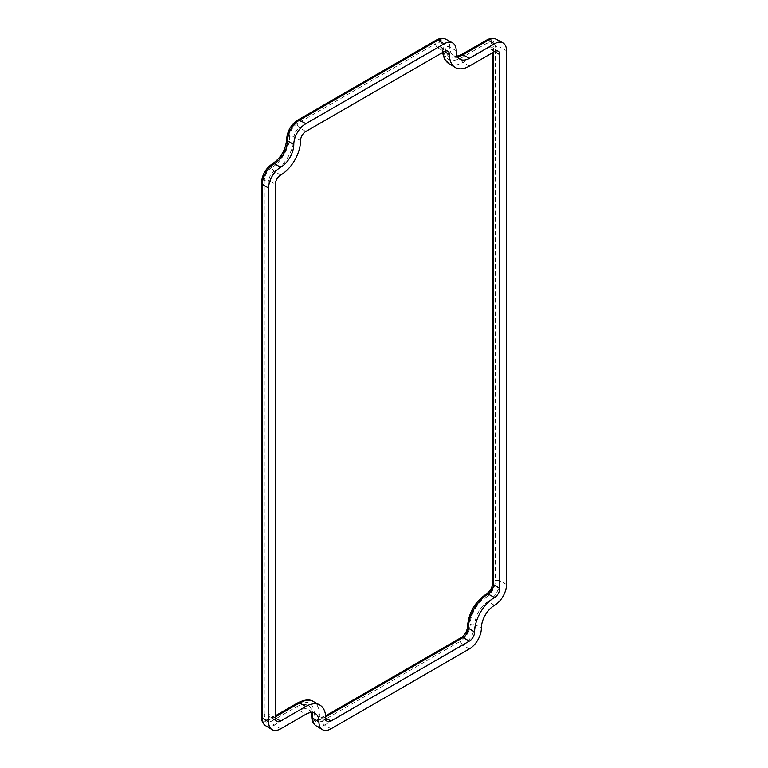 <?xml version="1.0" encoding="UTF-8"?>
<svg xmlns="http://www.w3.org/2000/svg" width="768" height="768" viewBox="0 0 768 768"><rect width="100%" height="100%" fill="white"/><g stroke="black" fill="none" stroke-linecap="round" stroke-linejoin="round"><path stroke-width="0.58" stroke-dasharray="3.84 2.88" d="M280.656 175.056L274.33 171.274A7.603 4.387 120 0 0 268.954 180.586L275.386 184.176M275.386 717.974L268.954 714.384L268.954 180.586A3.331 1.93 0 0 0 264.269 180.614C264.768 174.941 267.341 170.477 272.006 167.213A3.331 1.93 -120 0 0 274.33 171.274A27.974 16.147 120 0 0 294.106 137.011L300.547 140.602M275.386 716.87L274.33 717.485A3.331 1.93 -120 0 0 272.698 717.341A3.331 1.93 -120 0 0 272.006 718.867C267.341 720.998 264.768 719.51 264.269 714.403A3.331 1.93 0 0 1 268.954 714.384A7.603 4.387 120 0 0 270.576 717.888A7.603 4.387 120 0 0 274.33 717.485L275.395 718.08M325.709 717.974L319.267 714.384A27.974 16.147 120 0 0 313.296 701.472M325.68 716.88L324.643 717.485A3.331 1.93 -120 0 0 323.011 717.341A3.331 1.93 -120 0 0 322.33 718.867C317.664 720.998 315.082 719.51 314.592 714.403A3.331 1.93 0 0 1 319.267 714.384A7.603 4.387 120 0 0 320.89 717.888A7.603 4.387 120 0 0 324.643 717.485L325.709 718.08M494.592 51.542L493.546 50.918L493.546 52.147M469.344 66.125L463.008 62.342L488.17 47.818A3.331 1.93 60 0 1 485.846 43.757C490.512 41.626 493.094 43.114 493.584 48.221A3.331 1.93 180 0 0 492.614 49.584A3.331 1.93 180 0 0 493.546 50.918A7.603 4.387 120 0 0 492.019 47.462A7.603 4.387 120 0 0 488.17 47.818L494.496 51.6M444.278 51.542L443.232 50.918A27.974 16.147 120 0 0 443.261 52.128M448.848 63.619A27.974 16.147 120 0 0 463.008 62.342A3.331 1.93 60 0 1 460.694 58.282L485.846 43.757M442.474 52.579L442.291 49.584A3.331 1.93 180 0 0 443.232 50.918A7.603 4.387 120 0 0 441.706 47.462A7.603 4.387 120 0 0 437.856 47.818L444.182 51.6M305.818 131.482L299.482 127.699L437.856 47.818A3.331 1.93 60 0 1 435.533 43.757C440.198 41.626 442.781 43.114 443.27 48.221C444.374 59.712 450.182 63.062 460.694 58.282M297.168 123.638A3.331 1.93 60 0 0 299.482 127.699A7.603 4.387 120 0 0 294.106 137.011A3.331 1.93 0 0 0 289.43 137.04C289.92 131.366 292.502 126.902 297.168 123.638L435.533 43.757M456.211 50.736L449.77 47.146A16.858 9.734 120 0 0 446.179 39.37M461.386 54.643A3.331 1.93 -120 0 0 460.694 56.17C451.286 60.461 446.083 57.456 445.094 47.165A3.331 1.93 0 0 1 449.77 47.146A18.72 10.81 120 0 0 453.763 55.776A18.72 10.81 120 0 0 457.526 56.582M506.525 50.736L500.083 47.146A16.858 9.734 120 0 0 496.493 39.37M506.525 584.525L500.083 580.934L500.083 47.146A3.331 1.93 0 0 0 495.408 47.165C494.803 40.858 491.616 39.024 485.846 41.645L460.694 56.17M494.496 605.357L488.17 601.574A16.858 9.734 120 0 0 500.083 580.934A3.331 1.93 0 0 0 495.408 580.954L495.408 47.165M469.344 648.931L463.008 645.149A16.858 9.734 120 0 0 474.931 624.509A3.331 1.93 0 0 0 470.256 624.528C469.555 616.022 478.138 601.162 485.846 597.514A3.331 1.93 60 0 0 488.17 601.574A18.72 10.81 120 0 0 474.931 624.509L481.373 628.099M330.97 728.822L324.643 725.04L463.008 645.149A3.331 1.93 60 0 1 460.694 641.088C466.454 637.056 469.642 631.536 470.256 624.528M316.109 725.808A16.858 9.734 120 0 0 324.643 725.04A3.331 1.93 60 0 1 322.33 720.979L460.694 641.088M311.53 712.502A18.72 10.81 120 0 0 308.957 709.651A18.72 10.81 120 0 0 299.482 710.515L305.818 714.298M280.656 728.822L274.33 725.04L299.482 710.515A3.331 1.93 60 0 1 297.168 706.454C306.576 702.163 311.77 705.168 312.768 715.459C313.373 721.766 316.56 723.6 322.33 720.979M265.795 725.808A16.858 9.734 120 0 0 274.33 725.04A3.331 1.93 60 0 1 272.006 720.979L297.168 706.454M264.269 714.403L264.269 180.614M297.859 702.816A3.331 1.93 -120 0 0 297.168 704.342L272.006 718.867M314.592 714.403C313.478 702.912 307.67 699.562 297.168 704.342M461.386 637.459A3.331 1.93 -120 0 0 460.694 638.986L322.33 718.867M467.453 626.947A3.331 1.93 180 0 1 468.432 625.584C467.933 631.258 465.36 635.722 460.694 638.986M486.538 593.885A3.331 1.93 -120 0 0 485.846 595.411C477.235 599.491 467.654 616.08 468.432 625.584M492.614 583.373A3.331 1.93 180 0 1 493.584 582.01C493.094 587.683 490.512 592.147 485.846 595.411M493.584 48.221L493.584 582.01M447.955 51.254L441.706 47.462L442.291 49.584A3.331 1.93 180 0 1 443.27 48.221M272.006 167.213C280.627 163.133 290.208 146.544 289.43 137.04M286.627 139.45A3.331 1.93 180 0 1 287.606 138.086C288.307 146.602 279.725 161.453 272.006 165.11A3.331 1.93 60 0 1 272.698 163.584M297.859 120.01A3.331 1.93 -120 0 0 297.168 121.536C291.398 125.568 288.211 131.078 287.606 138.086M436.224 40.118A3.331 1.93 -120 0 0 435.533 41.645L297.168 121.536M445.094 47.165C444.49 40.858 441.302 39.024 435.533 41.645M486.538 40.118A3.331 1.93 -120 0 0 485.846 41.645M485.846 597.514C491.616 593.482 494.803 587.962 495.408 580.954M311.789 716.822A3.331 1.93 180 0 1 312.768 715.459M261.475 716.813A3.331 1.93 180 0 1 262.454 715.459C263.059 721.766 266.246 723.6 272.006 720.979M261.475 183.024A3.331 1.93 180 0 1 262.454 181.661L262.454 715.459M272.006 165.11C266.246 169.142 263.059 174.653 262.454 181.661M276.979 721.411L270.576 717.888L275.386 715.786M327.293 721.411L320.89 717.888L325.613 715.843M498.269 51.254L492.019 47.462L492.614 52.685M460.176 59.299L453.763 55.776L457.334 56.208M315.216 713.443L308.957 709.651L311.117 712.522"/><path stroke-width="1.15" d="M275.386 717.974L275.386 184.176A7.45 4.301 -60 0 1 280.656 175.056A28.128 16.243 120 0 0 300.547 140.602A7.45 4.301 -60 0 1 305.818 131.482L444.182 51.6A7.45 4.301 -60 0 1 447.955 51.254A7.45 4.301 -60 0 1 449.453 54.634A28.128 16.243 120 0 0 455.107 67.411A28.128 16.243 120 0 0 469.344 66.125L494.496 51.6A7.45 4.301 -60 0 1 498.269 51.254A7.45 4.301 -60 0 1 499.766 54.634L499.766 588.432A7.45 4.301 -60 0 1 494.496 597.552A28.128 16.243 120 0 0 474.605 632.006A7.45 4.301 -60 0 1 469.344 641.126L330.97 721.008A7.45 4.301 -60 0 1 327.293 721.411A7.45 4.301 -60 0 1 325.709 717.974A28.128 16.243 120 0 0 319.709 704.995A28.128 16.243 120 0 0 305.818 706.483L280.656 721.008A7.45 4.301 -60 0 1 276.979 721.411A7.45 4.301 -60 0 1 275.386 717.974M305.818 123.677A17.011 9.821 120 0 0 293.789 144.509A18.566 10.723 -60 0 1 280.656 167.251A17.011 9.821 120 0 0 268.627 188.083L268.627 721.872A17.011 9.821 120 0 0 272.045 729.6A17.011 9.821 120 0 0 280.656 728.822L305.818 714.298A18.566 10.723 -60 0 1 315.216 713.443A18.566 10.723 -60 0 1 318.941 721.872A17.011 9.821 120 0 0 322.368 729.6A17.011 9.821 120 0 0 330.97 728.822L469.344 648.931A17.011 9.821 120 0 0 481.373 628.099A18.566 10.723 -60 0 1 494.496 605.357A17.011 9.821 120 0 0 506.525 584.525L506.525 50.736A17.011 9.821 120 0 0 502.896 42.883A17.011 9.821 120 0 0 494.496 43.786L469.344 58.31A18.566 10.723 -60 0 1 460.176 59.299A18.566 10.723 -60 0 1 456.211 50.736A17.011 9.821 120 0 0 452.582 42.883A17.011 9.821 120 0 0 444.182 43.786L305.818 123.677L299.482 120.144A16.858 9.734 120 0 0 287.568 140.794L293.789 144.509M275.395 718.08L280.656 721.008M305.818 706.483L299.482 702.96L275.386 716.87M297.859 702.816C304.656 699.523 309.802 699.072 313.296 701.472A27.974 16.147 120 0 0 299.482 702.96A3.331 1.93 -120 0 0 297.859 702.816L275.386 715.786M325.709 718.08L330.97 721.008M469.344 641.126L463.008 637.603L325.68 716.88M325.613 715.843L461.386 637.459A3.331 1.93 -120 0 1 463.008 637.603A7.603 4.387 120 0 0 468.384 628.282L474.605 632.006M494.496 597.552L488.17 594.029A27.974 16.147 120 0 0 468.384 628.282A3.331 1.93 180 0 1 467.453 626.947C468.518 612.864 474.883 601.843 486.538 593.885C490.147 591.293 492.173 587.789 492.614 583.373A3.331 1.93 180 0 0 493.546 584.707L499.766 588.432M486.538 593.885A3.331 1.93 -120 0 1 488.17 594.029A7.603 4.387 120 0 0 493.546 584.707L493.546 52.147M499.766 54.634L494.592 51.542M449.453 54.634L444.278 51.542M443.261 52.128A27.974 16.147 120 0 0 448.848 63.619L455.107 67.411M280.656 167.251L274.33 163.718A18.72 10.81 120 0 0 287.568 140.794A3.331 1.93 180 0 1 286.627 139.45C285.734 149.654 281.088 157.699 272.698 163.584A3.331 1.93 60 0 1 274.33 163.718A16.858 9.734 120 0 0 262.406 184.368L262.406 718.157A16.858 9.734 120 0 0 265.795 725.808L272.045 729.6M444.182 43.786L437.856 40.262L299.482 120.144A3.331 1.93 -120 0 0 297.859 120.01C290.976 124.675 287.232 131.155 286.627 139.45M446.179 39.37A16.858 9.734 120 0 0 437.856 40.262A3.331 1.93 -120 0 0 436.224 40.118C439.805 38.083 443.126 37.834 446.179 39.37L452.582 42.883M457.526 56.582A18.72 10.81 120 0 0 463.008 54.787L469.344 58.31M494.496 43.786L488.17 40.262L463.008 54.787A3.331 1.93 -120 0 0 461.386 54.643L457.334 56.208M496.493 39.37A16.858 9.734 120 0 0 488.17 40.262A3.331 1.93 -120 0 0 486.538 40.118C490.128 38.083 493.44 37.834 496.493 39.37L502.896 42.883M318.941 721.872L312.72 718.157A16.858 9.734 120 0 0 316.109 725.808L322.368 729.6M316.109 725.808C313.258 723.936 311.818 720.941 311.789 716.822A3.331 1.93 180 0 0 312.72 718.157A18.72 10.81 120 0 0 311.53 712.502M268.627 721.872L262.406 718.157A3.331 1.93 180 0 1 261.475 716.813C261.504 720.941 262.944 723.936 265.795 725.808M268.627 188.083L262.406 184.368A3.331 1.93 180 0 1 261.475 183.024L261.475 716.813M313.296 701.472L319.709 704.995M461.386 637.459C464.995 634.867 467.021 631.363 467.453 626.947M492.614 52.685L492.614 583.373M448.848 63.619L444.499 59.04L442.474 52.579M297.859 120.01L436.224 40.118M461.386 54.643L486.538 40.118M311.789 716.822L311.117 712.522M272.698 163.584C265.814 168.25 262.07 174.73 261.475 183.024"/></g></svg>
